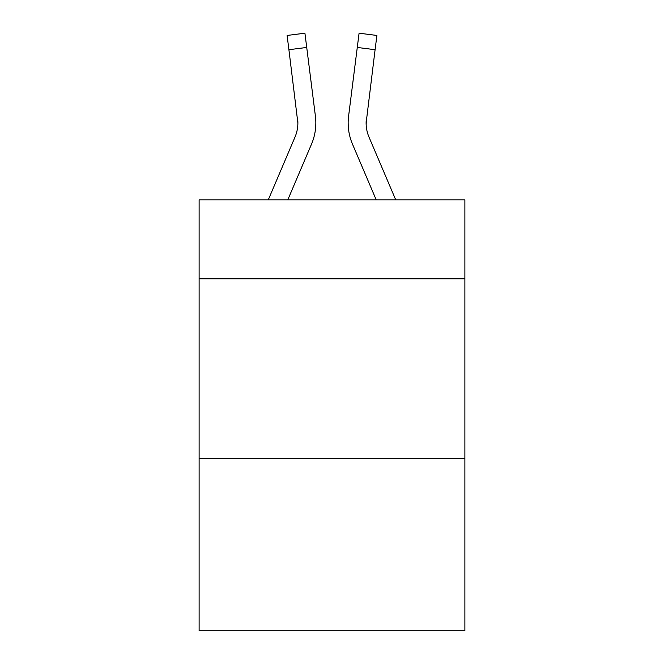 <?xml version="1.0" encoding="UTF-8"?>
<svg xmlns="http://www.w3.org/2000/svg" width="664" height="664" viewBox="0 0 664 664"><rect width="100%" height="100%" fill="white"/><g stroke="black" fill="none" stroke-linecap="round" stroke-linejoin="round"><path stroke-width="1" d="M464.883 278.847L464.883 199.839L199.117 199.839L199.117 278.847L464.883 278.847L464.883 630.8L199.117 630.8L199.117 278.847M464.883 458.417L199.117 458.417M287.794 199.839L311.532 144.088A53.867 53.867 -50.7 0 0 315.417 116.233L306.726 47.451L288.906 49.7L287.105 35.449L304.925 33.2L306.726 47.451M268.281 199.839L295.015 137.05A35.914 35.914 -32 0 0 297.879 123.047L288.906 49.7M315.773 125.596L315.84 123.404L315.773 125.596M315.143 114.075L315.417 116.233M395.719 199.839L368.985 137.05A35.914 35.914 32 0 1 366.121 123.047L375.094 49.7L357.273 47.451L359.075 33.2L376.895 35.449L375.094 49.7M376.206 199.839L352.468 144.088A53.867 53.867 50.7 0 1 348.583 116.233L357.273 47.451M366.163 124.741L366.403 118.482A35.914 35.914 50.7 0 0 368.985 137.05A35.914 35.914 50.7 0 1 366.121 123.047A35.914 35.914 50.7 0 0 368.985 137.05A35.914 35.914 50.7 0 1 366.121 123.047A35.914 35.914 50.7 0 0 368.985 137.05A35.914 35.914 50.7 0 1 366.121 123.047A35.914 35.914 50.7 0 0 368.985 137.05A35.914 35.914 50.7 0 1 366.121 123.047A35.914 35.914 50.7 0 0 368.985 137.05A35.914 35.914 50.7 0 1 366.121 123.047A35.914 35.914 50.7 0 0 368.985 137.05A35.914 35.914 50.7 0 1 366.121 123.047A35.914 35.914 50.7 0 0 368.985 137.05A35.914 35.914 50.7 0 1 366.121 123.047A35.914 35.914 50.7 0 0 368.985 137.05A35.914 35.914 50.7 0 1 366.121 123.047A35.914 35.914 50.7 0 0 368.985 137.05A35.914 35.914 50.7 0 1 366.121 123.047A35.914 35.914 50.7 0 0 368.985 137.05A35.914 35.914 50.7 0 1 366.121 123.047A35.914 35.914 50.7 0 0 368.985 137.05A35.914 35.914 50.7 0 1 366.121 123.047A35.914 35.914 50.7 0 0 368.985 137.05A35.914 35.914 50.7 0 1 366.121 123.047A35.914 35.914 50.7 0 0 368.985 137.05A35.914 35.914 50.7 0 1 366.121 123.047A35.914 35.914 50.7 0 0 368.985 137.05A35.914 35.914 50.7 0 1 366.121 123.047A35.914 35.914 50.7 0 0 368.985 137.05A35.914 35.914 50.7 0 1 366.121 123.047A35.914 35.914 50.7 0 0 368.985 137.05A35.914 35.914 50.7 0 1 366.121 123.047A35.914 35.914 50.7 0 0 368.985 137.05A35.914 35.914 50.7 0 1 366.121 123.047A35.914 35.914 50.7 0 0 368.985 137.05A35.914 35.914 50.7 0 1 366.121 123.047A35.914 35.914 50.7 0 0 368.985 137.05A35.914 35.914 50.7 0 1 366.121 123.047A35.914 35.914 50.7 0 0 368.985 137.05A35.914 35.914 50.7 0 1 366.121 123.047A35.914 35.914 50.7 0 0 368.985 137.05A35.914 35.914 50.7 0 1 366.121 123.047M295.015 137.05A35.914 35.914 -50.7 0 0 297.879 123.047A35.914 35.914 -50.7 0 1 295.015 137.05A35.914 35.914 -50.7 0 0 297.879 123.047A35.914 35.914 -50.7 0 1 295.015 137.05A35.914 35.914 -50.7 0 0 297.879 123.047A35.914 35.914 -50.7 0 1 295.015 137.05A35.914 35.914 -50.7 0 0 297.879 123.047A35.914 35.914 -50.7 0 1 295.015 137.05A35.914 35.914 -50.7 0 0 297.879 123.047A35.914 35.914 -50.7 0 1 295.015 137.05A35.914 35.914 -50.7 0 0 297.879 123.047A35.914 35.914 -50.7 0 1 295.015 137.05A35.914 35.914 -50.7 0 0 297.879 123.047A35.914 35.914 -50.7 0 1 295.015 137.05A35.914 35.914 -50.7 0 0 297.879 123.047A35.914 35.914 -50.7 0 1 295.015 137.05A35.914 35.914 -50.7 0 0 297.879 123.047A35.914 35.914 -50.7 0 1 295.015 137.05A35.914 35.914 -50.7 0 0 297.879 123.047A35.914 35.914 -50.7 0 1 295.015 137.05A35.914 35.914 -50.7 0 0 297.879 123.047A35.914 35.914 -50.7 0 1 295.015 137.05A35.914 35.914 -50.7 0 0 297.879 123.047A35.914 35.914 -50.7 0 1 295.015 137.05A35.914 35.914 -50.7 0 0 297.879 123.047A35.914 35.914 -50.7 0 1 295.015 137.05A35.914 35.914 -50.7 0 0 297.879 123.047A35.914 35.914 -50.7 0 1 295.015 137.05A35.914 35.914 -50.7 0 0 297.879 123.047A35.914 35.914 -50.7 0 1 295.015 137.05A35.914 35.914 -50.7 0 0 297.879 123.047A35.914 35.914 -50.7 0 1 295.015 137.05A35.914 35.914 -50.7 0 0 297.879 123.047A35.914 35.914 -50.7 0 1 295.015 137.05A35.914 35.914 -50.7 0 0 297.879 123.047A35.914 35.914 -50.7 0 1 295.015 137.05A35.914 35.914 -50.7 0 0 297.879 123.047A35.914 35.914 -50.7 0 1 295.015 137.05A35.914 35.914 -50.7 0 0 297.879 123.047A35.914 35.914 -50.7 0 1 295.015 137.05A35.914 35.914 -50.7 0 0 297.879 123.047L297.596 118.482A35.914 35.914 -50.7 0 1 295.015 137.05M315.84 122.956L315.773 125.612L315.84 122.956M348.226 125.612L348.16 122.956M348.583 116.233L348.857 114.075M287.105 35.449L304.925 33.2M359.075 33.2L376.895 35.449"/></g></svg>
